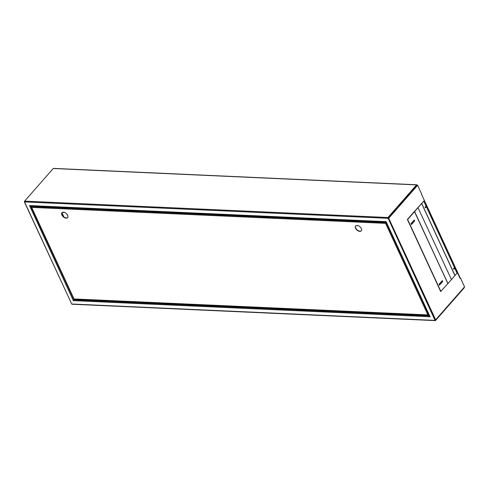 <?xml version="1.0" encoding="UTF-8"?>
<svg xmlns="http://www.w3.org/2000/svg" width="489" height="489" viewBox="0 0 489 489"><rect width="100%" height="100%" fill="white"/><g stroke="black" fill="none" stroke-linecap="round" stroke-linejoin="round"><path stroke-width="0.73" d="M31.706 207.764A0.66 0.428 -87.4 0 1 31.534 207.397M31.534 207.073A0.66 0.428 -87.4 0 1 31.803 206.596M435.186 320.093L435.43 320.24A0.55 0.33 -138.8 0 0 435.65 319.818L464.55 286.847L460.51 278.107L460.07 278.412L421.487 194.212M74.725 299.182L74.102 299.898A0.55 0.355 -87.4 0 0 74.01 300.668L73.399 300.772L29.536 205.569L29.97 205.459M417.258 185.392L417.074 184.995A0.55 0.355 92.6 0 0 416.579 184.891L387.973 217.519A0.55 0.355 92.6 0 0 387.881 218.296L388.718 218.247A0.55 0.33 -138.8 0 0 388.095 217.788L388.18 218.357L388.718 218.247L435.65 319.818L435.057 320.399A0.55 0.355 92.6 0 0 435.552 320.503L464.165 287.868A0.55 0.355 92.6 0 0 464.275 287.159M24.511 201.841L24.536 201.902A0.55 0.355 -87.4 0 1 24.627 201.132L53.234 168.497A0.55 0.355 -87.4 0 1 53.46 168.387L416.805 184.775M72.207 304.109A0.55 0.355 -87.4 0 1 71.712 304.005L24.45 202.067M30.575 205.704A0.55 0.355 -87.4 0 1 30.08 205.594L29.536 205.569M385.913 221.517L385.583 221.633A0.55 0.355 92.6 0 0 386.029 221.786M429.556 315.992A0.55 0.355 92.6 0 0 429.513 316.707L430.247 316.866L429.684 316.261M423.755 201.113L421.714 203.448L455.008 275.496L457.05 273.168L423.755 201.113L412.294 213.889M416.872 185.19L388.095 217.788L416.701 185.154A0.55 0.33 41.2 0 1 417.325 185.612L417.618 185.276L421.659 194.017L421.426 194.488M417.618 185.276L417.215 185.441M388.18 218.357L434.935 320.13M460.027 277.96L460.161 278.308M73.961 300.503L73.466 300.643M388.468 218.235L388.04 218.045M464.257 287.184A0.55 0.33 41.2 0 1 464.25 287.526L435.644 320.161M357.569 225.79L356.738 225.429A3.753 2.237 -138.8 0 0 355.625 225.936A3.753 2.237 -138.8 0 0 355.436 227.929L355.76 228.632A3.753 2.237 -138.8 0 0 359.482 231.358L359.329 231.028L360.155 231.389A3.753 2.237 -138.8 0 0 361.267 230.881A3.753 2.237 -138.8 0 0 361.457 228.889L361.133 228.186A3.753 2.237 -138.8 0 0 357.416 225.46L357.71 225.521M356.078 228.644L355.613 227.727A3.753 2.237 41.2 0 1 355.723 225.839M359.36 231.101A3.753 2.237 41.2 0 1 356.065 228.644M361.353 230.777A3.753 2.237 41.2 0 1 360.332 231.193L359.329 231.028M67.323 214.726L67.458 214.94A3.753 2.237 -138.8 0 0 63.735 212.208L63.888 212.538L63.215 212.513L63.063 212.177A3.753 2.237 -138.8 0 0 61.95 212.691A3.753 2.237 -138.8 0 0 61.761 214.683L62.085 215.386A3.753 2.237 -138.8 0 0 65.801 218.112L65.648 217.782L66.327 217.813L66.48 218.143A3.753 2.237 -138.8 0 0 67.592 217.636A3.753 2.237 -138.8 0 0 67.782 215.643L67.14 214.922M62.403 215.398L61.932 214.482A3.753 2.237 41.2 0 1 62.042 212.593M65.685 217.856A3.753 2.237 41.2 0 1 62.39 215.398M67.671 217.532A3.753 2.237 41.2 0 1 66.651 217.941L65.648 217.782M428.492 314.702L427.899 314.91A0.55 0.355 92.6 0 0 428.395 315.02L427.319 312.184L427.63 311.823M74.493 299.054A0.55 0.355 -87.4 0 1 73.998 298.944L31.693 207.391A0.55 0.355 -87.4 0 1 31.785 206.615L32.408 205.906M31.644 206.951L31.485 207.287M386.273 222.312L385.595 223.351L386.506 222.813M386.151 222.049L385.68 222.581A0.55 0.355 92.6 0 0 385.595 223.351L31.693 207.391L73.998 298.944L427.899 314.91L385.595 223.351M385.772 223.155L386.414 222.617M72.354 296.028L73.735 298.718M427.319 312.184L427.692 312.061L428.498 313.816A0.99 0.642 92.6 0 0 428.664 314.06M427.569 312.196L428.981 314.745M414.66 211.492L421.64 203.528L454.935 275.576L451.445 279.561L417.899 207.495L451.445 279.561L447.955 283.541L414.409 211.48L447.881 283.62L414.605 211.523M442.294 280.6L442.704 281.481L439.434 285.209L439.024 284.329L442.294 280.6M411.42 224.579L411.011 223.705L414.281 219.977L414.69 220.851L411.42 224.579M414.177 211.713L407.392 219.488L440.681 291.536L447.881 283.62M440.937 291.548L407.643 219.5L414.593 211.572M442.135 280.79L442.447 281.468L439.342 285.014M414.122 220.16L414.434 220.839L411.328 224.384M414.593 211.566L447.9 283.571M425.387 206.664A0.55 0.355 -87.4 0 1 425.344 207.697M425.198 207.519A0.55 0.355 -87.4 0 1 425.785 206.853A0.55 0.355 -87.4 0 1 425.198 207.519M453.81 268.174A0.55 0.355 -87.4 0 1 453.761 269.201M453.621 269.029A0.55 0.355 -87.4 0 1 454.202 268.363A0.55 0.355 -87.4 0 1 453.621 269.029M61.944 212.746L63.912 216.994M63.454 216.627L61.816 213.088M63.882 216.975L61.938 212.764M30.507 205.82L74.028 300.008M429.531 315.931L74.102 299.898M71.712 304.005L435.057 320.399M387.881 218.296L24.536 201.902M24.658 202.171L71.59 303.742M30.08 205.594L385.583 221.633M386.133 221.658L430.063 316.731M429.513 316.707L74.01 300.668M417.325 185.612L388.718 218.247M416.579 184.891L53.234 168.497M387.973 217.519L24.627 201.132M385.68 222.581L31.785 206.615M427.435 312.049L386.31 223.039M435.326 320.613L71.981 304.225M421.506 194.237L460.235 278.058M385.852 221.847L30.349 205.814M429.855 316.627L385.925 221.554M428.168 315.13L74.267 299.164"/></g></svg>
